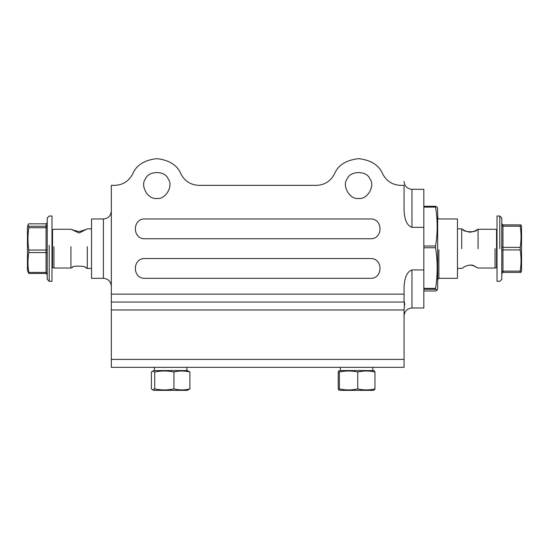 <?xml version="1.0" encoding="UTF-8"?>
<svg xmlns="http://www.w3.org/2000/svg" width="549" height="549" viewBox="0 0 549 549"><rect width="100%" height="100%" fill="white"/><g stroke="black" fill="none" stroke-linecap="round" stroke-linejoin="round"><path stroke-width="0.82" d="M144.943 238.76C132.192 239.302 132.192 218.433 144.943 218.976L370.431 218.976C383.188 218.433 383.188 239.302 370.431 238.76L144.943 238.76C132.192 239.302 132.192 218.433 144.943 218.976M370.431 218.976C383.188 218.433 383.188 239.302 370.431 238.76M144.943 278.316C132.192 278.858 132.192 257.996 144.943 258.538L370.431 258.538C383.188 257.996 383.188 278.858 370.431 278.316L144.943 278.316C132.192 278.858 132.192 257.996 144.943 258.538M370.431 258.538C383.188 257.996 383.188 278.858 370.431 278.316M111.317 294.14L111.317 185.349L114.748 185.349C122.887 184.992 128.857 181.204 132.645 173.992C136.351 165.174 144.408 160.061 156.808 158.647C169.216 160.061 177.272 165.174 180.978 173.992C184.766 181.204 190.729 184.992 198.875 185.349L316.498 185.349C324.644 184.992 330.608 181.204 334.403 173.992C338.102 165.174 346.158 160.061 358.566 158.647C370.966 160.061 379.023 165.174 382.728 173.992C386.517 181.204 392.487 184.992 400.626 185.349L404.057 185.349C404.057 180.099 404.057 180.099 404.057 185.349L404.057 210.5C404.455 216.443 405.581 225.117 411.97 227.341L423.835 227.341L423.835 269.95L411.97 269.95C405.581 272.18 404.455 280.855 404.057 286.798L404.057 294.14L111.317 294.14L111.317 309.965L404.057 309.965L404.057 359.417L111.317 359.417L111.317 309.965M111.317 359.417L111.317 367.329L404.057 367.329L404.057 359.417M111.317 302.053L404.057 302.053L404.057 294.14M404.057 309.965L404.057 308.97C404.75 304.791 404.833 302.485 404.304 302.053L404.366 305.992M358.566 198.409C349.85 199.973 341.547 185.589 347.256 178.823C350.255 170.499 366.869 170.499 369.868 178.823C375.585 185.589 367.274 199.973 358.566 198.409M156.808 198.409C148.1 199.973 139.789 185.589 145.506 178.823C148.505 170.499 165.119 170.499 168.118 178.823C173.827 185.589 165.524 199.973 156.808 198.409M382.728 173.992C379.023 165.174 370.966 160.061 358.566 158.647C346.158 160.061 338.102 165.174 334.403 173.992M180.978 173.992C177.272 165.174 169.216 160.061 156.808 158.647C144.408 160.061 136.351 165.174 132.645 173.992M423.835 269.95L423.835 307.989L423.835 269.95M423.835 227.341L423.835 189.309L423.835 227.341M103.404 278.316L103.404 218.976L91.539 218.976L91.539 278.316L103.404 278.316C108.208 278.789 110.843 281.431 111.317 286.228M437.683 217.788L438.871 218.976L457.461 218.976L457.461 278.316L438.871 278.316L438.871 249.747M423.835 206.287L435.563 206.287L437.148 207.083L437.683 209.087L437.683 288.204L437.148 290.215L435.563 291.011L423.835 291.011M423.835 289.302L435.563 289.302L437.148 290.215M423.835 207.097L435.563 207.097C437.704 220.074 437.704 233.051 435.563 246.027L423.835 246.027M423.835 247.757L435.563 247.757C437.704 261.297 437.704 274.843 435.563 288.383L423.835 288.383M435.563 246.027L435.563 247.757M435.563 288.383L435.563 289.302M435.563 206.287L435.563 207.097M49.211 281.287L47.228 279.304L47.228 217.987L49.211 216.011L51.977 216.011L51.977 281.287L49.211 281.287L49.211 245.41M72.194 267.452C71.809 265.469 86.488 265.846 86.035 267.775M79.118 231.637L86.035 229.523L79.152 233.009L72.194 229.846L79.118 231.637M91.539 228.871L87.305 228.871L86.035 229.523M47.228 274.692L46.041 273.477L28.774 273.477L27.45 270.403L27.45 226.888L28.013 224.795L28.774 223.814L46.041 223.814L46.041 226.243L28.774 226.243L28.013 224.795M47.228 273.354L46.041 272.434L28.774 272.434C27.704 265.812 27.704 259.183 28.774 252.561L46.041 252.561L46.041 273.477M47.228 253.027L46.041 252.561L46.041 250.028L28.774 250.028C27.704 242.596 27.704 235.164 28.774 227.732L46.041 227.732L46.041 250.028L47.228 249.802M47.228 226.984L46.041 227.732L46.041 226.243L47.228 225.09M47.228 222.606L46.041 223.814M28.774 226.243L28.774 227.732M28.774 250.028L28.774 252.561M28.774 272.434L28.774 273.477M87.305 246.686L87.305 268.331M53.953 246.721L53.953 268.029L52.526 267.651L52.526 229.647L51.977 229.262M70.931 246.721L70.931 267.939M499.789 248.663L499.789 216.011L499.789 248.663M501.772 248.663L501.772 217.987L499.789 216.011L497.023 216.011L497.023 281.287L499.789 281.287L501.772 279.304L501.772 248.663M469.882 232.241C474.096 231.424 476.402 230.601 476.806 229.75C477.191 232.646 462.512 232.254 462.965 229.427C463.377 230.299 465.682 231.232 469.882 232.241M457.461 268.427L461.695 268.427L462.965 267.871C462.649 267.39 470.699 263.012 474.72 266.265C479.153 269.477 475.901 265.551 469.882 265.05M501.772 223.718L502.959 224.905L520.226 224.905L502.959 224.918L501.772 223.731M501.772 225.351L502.959 226.195L520.226 226.195C521.296 233.256 521.296 240.325 520.226 247.386L502.959 247.386L502.959 224.918M501.772 247.036L502.959 247.386L502.959 249.932L520.226 249.932C521.296 256.994 521.296 264.055 520.226 271.117L502.959 271.117L502.959 249.932L501.772 250.282M501.772 271.954L502.959 271.117L502.959 272.386L520.226 272.386C521.296 272.386 521.296 272.379 520.226 272.379L520.226 271.117M501.772 273.574L502.959 272.386M520.226 224.905C521.296 224.912 521.296 224.912 520.226 224.918C521.296 224.912 521.296 224.912 520.226 224.918L520.226 226.195M520.226 249.932L520.226 247.386M521.022 272.386L521.55 270.403L521.55 226.888L521.022 224.912M461.695 248.642L461.695 228.871L457.461 228.871M497.023 268.029L496.625 267.637L497.023 268.029M495.047 248.642L495.047 268.029L495.047 248.642M478.069 248.642L478.069 229.262L476.806 229.75M151.421 388.912L151.421 372.009L152.608 371.09L154.715 372.009C161.125 370.657 167.541 370.657 173.951 372.009C179.262 370.657 184.574 370.657 189.885 372.009L189.885 388.912C184.574 390.264 179.262 390.264 173.951 388.912C167.541 390.264 161.125 390.264 154.715 388.912L152.608 389.831L151.421 388.912M154.715 388.912L154.715 372.009M173.951 388.912L173.951 372.009M189.885 372.009L187.271 370.568L154.043 370.568L152.608 371.09M152.608 389.831L154.043 390.353L187.271 390.353L189.885 388.912M338.218 388.912L338.218 372.009L338.74 371.021L339.385 372.009C345.506 370.657 351.635 370.657 357.756 372.009C363.486 370.657 369.223 370.657 374.96 372.009L374.96 388.912C369.223 390.264 363.486 390.264 357.756 388.912C351.635 390.264 345.506 390.264 339.385 388.912L338.74 389.9L338.218 388.912M339.385 388.912L339.385 372.009M357.756 388.912L357.756 372.009M374.96 372.009L374.432 371.021L373.203 370.568L339.968 370.568L338.74 371.021M338.74 389.9L339.968 390.353L373.203 390.353L374.432 389.9L374.96 388.912M411.97 269.95L411.97 307.989L411.97 269.95M411.97 227.341L411.97 189.309L411.97 227.341M52.526 267.651L52.375 229.66M52.43 267.637L52.43 229.66M496.571 229.66L496.571 267.637M423.835 307.989L411.97 307.989C407.166 308.463 404.531 311.098 404.057 315.901M423.835 189.309L411.97 189.309C407.166 188.835 404.531 186.2 404.057 181.396M103.404 218.976C108.208 218.502 110.843 215.867 111.317 211.063M438.871 278.316L437.683 279.503M91.539 268.427L87.305 268.427L85.774 267.768M52.375 267.637L51.977 268.029M72.447 229.839L70.931 229.262L53.953 229.262L52.526 229.647M72.447 267.459L70.931 268.029L53.953 268.029M496.625 229.66L497.023 229.262M476.806 267.541L478.069 268.029L495.047 268.029L496.474 267.651M478.069 229.262L495.047 229.262L496.474 229.647M462.965 229.427L461.695 228.871M154.434 367.329L154.434 370.568M186.873 367.329L186.873 370.568M340.366 367.329L340.366 370.568M372.805 367.329L372.805 370.568"/></g></svg>
